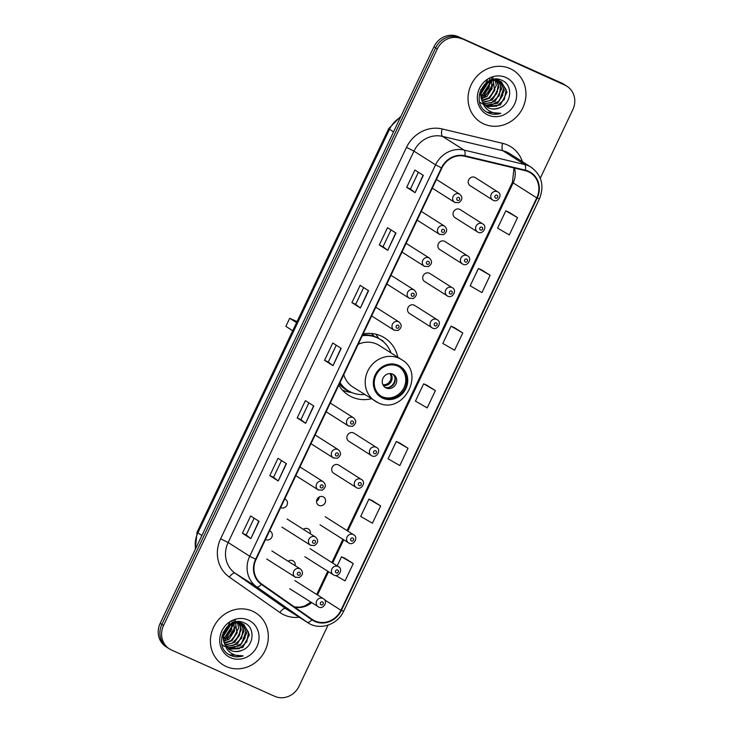 <?xml version="1.0" encoding="UTF-8"?>
<svg xmlns="http://www.w3.org/2000/svg" width="733" height="733" viewBox="0 0 733 733"><rect width="100%" height="100%" fill="white"/><g stroke="black" fill="none" stroke-linecap="round" stroke-linejoin="round"><path stroke-width="1.1" d="M397.781 357.209A33.874 31.18 122.4 0 0 384.651 337.904A33.874 31.18 122.4 0 0 381.013 335.943A33.874 31.18 122.4 0 0 363.119 333.918M338.802 385.146A33.874 31.18 122.4 0 0 348.349 395.096A33.874 31.18 122.4 0 0 351.987 397.057A33.874 31.18 122.4 0 0 371.411 398.761M439.937 234.533A4.792 4.416 -57.6 0 1 438.105 228.119A4.792 4.416 -57.6 0 1 444.555 226.158L421.997 211.837A4.792 4.416 122.4 0 0 421.264 211.471M444.555 226.158C447.716 229.227 447.35 232.068 443.456 234.688L439.424 234.258L417.159 220.12A4.792 4.416 122.4 0 0 417.379 220.212M424.774 266.473A4.792 4.416 -57.6 0 1 422.932 260.059A4.792 4.416 -57.6 0 1 429.391 258.098L406.833 243.787A4.792 4.416 122.4 0 0 406.1 243.411M429.391 258.098C432.543 261.168 432.177 264.017 428.292 266.629L424.251 266.198L401.986 252.07A4.792 4.416 122.4 0 0 402.206 252.152M409.6 298.413A4.792 4.416 -57.6 0 1 407.768 292A4.792 4.416 -57.6 0 1 414.227 290.048L391.66 275.727A4.792 4.416 122.4 0 0 390.927 275.361M414.227 290.048C417.379 293.108 417.013 295.958 413.128 298.569L409.087 298.139L386.822 284.01A4.792 4.416 122.4 0 0 387.042 284.102M394.436 330.354A4.792 4.416 -57.6 0 1 392.604 323.94A4.792 4.416 -57.6 0 1 399.054 321.989L376.496 307.668A4.792 4.416 122.4 0 0 375.763 307.301M348.935 426.185A4.792 4.416 -57.6 0 1 347.103 419.771A4.792 4.416 -57.6 0 1 353.553 417.81L330.995 403.498A4.792 4.416 122.4 0 0 330.262 403.123M353.553 417.81C356.705 420.879 356.339 423.72 352.454 426.34L348.422 425.91L326.148 411.772A4.792 4.416 122.4 0 0 326.368 411.864M333.762 458.125A4.792 4.416 -57.6 0 1 331.93 451.711A4.792 4.416 -57.6 0 1 338.389 449.75L315.831 435.439A4.792 4.416 122.4 0 0 315.089 435.072M318.598 490.065A4.792 4.416 -57.6 0 1 316.766 483.652A4.792 4.416 -57.6 0 1 323.216 481.7L300.658 467.379A4.792 4.416 122.4 0 0 299.925 467.013M280.657 507.584A4.792 4.416 122.4 0 0 285.494 499.32A4.792 4.416 122.4 0 0 284.761 498.953M265.493 539.534A4.792 4.416 122.4 0 0 270.321 531.26A4.792 4.416 122.4 0 0 269.588 530.894M455.101 202.592A4.792 4.416 -57.6 0 1 453.269 196.178A4.792 4.416 -57.6 0 1 459.728 194.218L437.161 179.897A4.792 4.416 122.4 0 0 436.428 179.53M295.124 565.684A4.792 4.416 122.4 0 0 288.197 561.286M310.288 533.743A4.792 4.416 122.4 0 0 303.361 529.345M323.097 496.772A4.792 4.416 122.4 0 0 318.479 505.138A4.792 4.416 122.4 0 0 324.93 503.186A4.792 4.416 122.4 0 0 323.097 496.772M356.724 487.793A4.792 4.416 -57.6 0 1 354.891 481.379A4.792 4.416 -57.6 0 1 361.342 479.419L338.783 465.107A4.792 4.416 122.4 0 0 332.324 467.058A4.792 4.416 122.4 0 0 334.156 473.472M371.888 455.853A4.792 4.416 -57.6 0 1 370.055 449.439A4.792 4.416 -57.6 0 1 376.515 447.478L353.947 433.157A4.792 4.416 122.4 0 0 347.497 435.118A4.792 4.416 122.4 0 0 349.329 441.532M462.889 264.201A4.792 4.416 -57.6 0 1 461.057 257.787A4.792 4.416 -57.6 0 1 467.517 255.826L444.949 241.505A4.792 4.416 122.4 0 0 438.499 243.466A4.792 4.416 122.4 0 0 440.331 249.88M478.063 232.26A4.792 4.416 -57.6 0 1 476.221 225.837A4.792 4.416 -57.6 0 1 482.68 223.886L460.122 209.565A4.792 4.416 122.4 0 0 453.663 211.525A4.792 4.416 122.4 0 0 455.495 217.939M447.726 296.141A4.792 4.416 -57.6 0 1 445.893 289.727A4.792 4.416 -57.6 0 1 452.343 287.767L429.785 273.446A4.792 4.416 122.4 0 0 423.326 275.406A4.792 4.416 122.4 0 0 425.167 281.82M432.562 328.082A4.792 4.416 -57.6 0 1 430.72 321.668A4.792 4.416 -57.6 0 1 437.18 319.707L414.621 305.395A4.792 4.416 122.4 0 0 408.162 307.347A4.792 4.416 122.4 0 0 409.994 313.761M493.227 200.311A4.792 4.416 -57.6 0 1 491.394 193.897A4.792 4.416 -57.6 0 1 497.844 191.945L475.286 177.624A4.792 4.416 122.4 0 0 468.836 179.576A4.792 4.416 122.4 0 0 470.668 185.999M319.24 496.947A4.792 4.416 -57.6 0 1 316.528 501.225M304.076 528.887A4.792 4.416 -57.6 0 1 303.966 529.721M288.903 560.827A4.792 4.416 -57.6 0 1 288.793 561.67M378.567 338.371A33.874 31.18 122.4 0 0 375.782 334.175M540.267 178.229L572.821 109.666A19.177 17.647 122.4 0 0 566.966 86.247L563.595 84.103A19.177 17.647 122.4 0 0 561.533 82.994L458.299 36.696A19.177 17.647 122.4 0 0 433.954 46.765L160.179 623.334A19.177 17.647 122.4 0 0 166.034 646.753L167.72 647.825A19.177 17.647 122.4 0 1 161.865 624.406A19.177 17.647 122.4 0 0 167.72 647.825L169.405 648.897A19.177 17.647 122.4 0 0 171.467 650.006L274.701 696.304A19.177 17.647 122.4 0 0 299.046 686.235L328.063 625.121M566.966 86.247A19.177 17.647 122.4 0 0 564.905 85.138L459.985 37.768A19.177 17.647 122.4 0 0 435.64 47.837L161.865 624.406L435.64 47.837A19.177 17.647 122.4 0 1 459.985 37.768L563.219 84.066L458.299 36.696M565.28 85.175A19.177 17.647 122.4 0 0 563.219 84.066A19.177 17.647 122.4 0 1 565.28 85.175M510.141 68.618A30.676 28.239 122.4 0 0 472.116 82.911A30.676 28.239 122.4 0 0 480.564 122.191A30.676 28.239 122.4 0 0 483.853 123.969A30.676 28.239 122.4 0 0 521.878 109.675A30.676 28.239 122.4 0 0 513.439 70.395A30.676 28.239 122.4 0 0 510.141 68.618A30.676 28.239 122.4 0 0 472.116 82.911A30.676 28.239 122.4 0 0 480.564 122.191A30.676 28.239 122.4 0 0 483.853 123.969A30.676 28.239 122.4 0 0 521.878 109.675A30.676 28.239 122.4 0 0 513.439 70.395A30.676 28.239 122.4 0 0 510.141 68.618M252.519 611.175A30.676 28.239 122.4 0 0 214.494 625.469A30.676 28.239 122.4 0 0 222.933 664.749A30.676 28.239 122.4 0 0 226.231 666.526A30.676 28.239 122.4 0 0 264.256 652.233A30.676 28.239 122.4 0 0 255.817 612.944A30.676 28.239 122.4 0 0 252.519 611.175A30.676 28.239 122.4 0 0 214.494 625.469A30.676 28.239 122.4 0 0 222.933 664.749A30.676 28.239 122.4 0 0 226.231 666.526A30.676 28.239 122.4 0 0 264.256 652.233A30.676 28.239 122.4 0 0 255.817 612.944A30.676 28.239 122.4 0 0 252.519 611.175M528.319 171.705A20.451 18.829 -57.6 0 1 530.518 172.887A20.451 18.829 -57.6 0 1 536.758 197.873L340.955 610.232A20.451 18.829 -57.6 0 1 312.789 619.788A20.451 18.829 -57.6 0 1 312.139 619.348L261.635 583.972A20.451 18.829 -57.6 0 1 256.037 559.426L441.88 168.049A20.451 18.829 -57.6 0 1 464.731 156.257L525.195 170.642A20.451 18.829 -57.6 0 1 528.319 171.705M528.539 171.247A20.964 19.296 122.4 0 0 525.341 170.157L464.869 155.762A20.964 19.296 122.4 0 0 441.449 167.857L255.615 559.233A20.964 19.296 122.4 0 0 261.342 584.393L311.846 619.77A20.964 19.296 122.4 0 0 341.386 610.433L537.188 198.066A20.964 19.296 122.4 0 0 528.539 171.247M335.796 575.533L345.051 580.866L353.26 563.576L344.822 558.234M380.638 505.917L368.901 499.146L360.691 516.444L372.428 523.215L380.638 505.917L372.199 500.575M408.015 448.257L396.278 441.486L388.069 458.785L399.806 465.556L408.015 448.257L399.577 442.915M517.525 217.628L505.788 210.857L497.579 228.155L509.316 234.926L517.525 217.628L509.087 212.286M490.148 275.287L478.411 268.516L470.201 285.815L481.938 292.586L490.148 275.287L481.709 269.946M462.77 332.947L451.033 326.167L442.824 343.465L454.561 350.237L462.77 332.947L454.332 327.605M435.393 390.597L423.656 383.826L415.446 401.125L427.183 407.896L435.393 390.597L426.954 385.265M461.671 38.84A19.177 17.647 122.4 0 0 437.335 48.9L163.551 625.478A19.177 17.647 122.4 0 0 169.405 648.897M278.228 480.967L269.799 475.616L278.009 458.317L286.438 463.668L278.228 480.967L286.209 463.522M250.851 538.627L242.421 533.276L250.631 515.977L259.061 521.328L250.851 538.627L258.831 521.181M360.361 307.997L351.932 302.647L360.141 285.348L368.58 290.699L360.361 307.997L368.342 290.552M387.739 250.338L379.309 244.987L387.519 227.688L395.957 233.039L387.739 250.338L395.719 232.892M415.116 192.678L406.687 187.327L414.896 170.029L423.335 175.389L415.116 192.678L423.097 175.242M305.606 423.308L297.177 417.957L305.386 400.658L313.825 406.018L305.606 423.308L313.587 405.871M332.984 365.657L324.554 360.306L332.764 343.007L341.202 348.358L332.984 365.657L340.964 348.212M324.554 360.306L328.302 361.983M336.264 345.225L328.302 361.992L332.755 365.501M297.177 417.957L300.924 419.642L305.377 423.152M406.687 187.327L410.434 189.013L414.887 192.522M379.309 244.987L383.057 246.673L387.51 250.182M351.932 302.647L355.679 304.323L360.132 307.842M242.421 533.276L246.169 534.953L250.622 538.471M269.799 475.616L273.546 477.302L277.999 480.811M423.656 383.826L427.046 385.301M451.033 326.167L454.423 327.642M478.411 268.516L481.801 269.991M505.788 210.857L509.178 212.332M396.278 441.486L399.668 442.961M368.901 499.146L372.291 500.612M353.26 563.576L341.523 556.796L344.913 558.271M337.198 565.913L341.523 556.796M355.679 304.332L363.641 287.565M383.057 246.673L391.019 229.905M410.434 189.022L418.396 172.255M300.924 419.652L308.886 402.884M273.546 477.302L281.509 460.535M246.169 534.962L254.131 518.194M479.749 92.523A27.167 25.004 122.4 0 0 480.866 91.313M482.204 89.664A27.167 25.004 122.4 0 0 485.035 85.074M482.039 103.912L479.611 101.933M482.406 101.585L487.152 107.155L488.7 107.989C492.402 109.556 496.177 109.437 500.016 107.614C511.863 103.243 512.926 85.101 502.49 80.63C484.724 70.936 469.019 103.518 487.372 112.433L488.27 112.873C492.274 114.614 496.452 114.76 500.795 113.313C496.287 113.826 492.182 112.845 488.49 110.381C485.42 108.255 483.395 105.323 482.406 101.585L482.167 101.035C476.826 89.994 489.928 75.985 500.043 81.262L501.537 82.059L507.025 92.221L500.392 104.966L485.997 106.331M496.241 79.137L499.833 81.051M482.882 103.17L480.436 94.154L484.284 84.744L491.586 80.227L499.375 80.841L501.537 82.059M488.178 82.408L481.224 93.357M480.463 93.824L479.327 94.41M487.601 79.402L481.398 92.349M490.899 81.061L490.963 82.023L484.321 94.768L481.114 96.49M489.791 78.239L488.691 88.491L481.086 95.803M493.162 80.456L493.639 83.718L487.005 96.472L481.471 98.882M491.531 77.57L491.843 89.188L481.352 98.323M495.16 80.273L496.314 85.422L489.681 98.167L482.094 100.861M492.833 77.194L494.583 90.736L488.691 97.956L481.92 100.394M496.965 80.383L498.99 87.117L492.356 99.871L482.873 102.547M495.545 78.935L498.211 85.165L496.662 93.742L489.653 100.641L482.662 102.144M498.614 80.74L501.674 88.821L495.032 101.566L483.789 103.994M497.093 79.448L500.749 86.008L499.219 95.666L491.55 102.693L483.542 103.655M500.144 81.308L504.35 90.516L497.716 103.271L484.834 105.25M499.549 80.951L503.571 88.711L499.274 100.943L490.597 105.405L484.559 104.956M501.189 81.849L506.146 89.728L504.377 99.404L496.772 106.148L486.959 106.569M500.016 107.614C495.123 109.336 491.229 109.382 488.334 107.751M505.926 77.496A20.836 19.186 122.4 0 0 479.464 88.427A20.836 19.186 122.4 0 0 488.068 115.09A20.836 19.186 122.4 0 0 514.529 104.159A20.836 19.186 122.4 0 0 505.926 77.496M481.627 89.023L480.637 90.022M500.795 113.313L486.904 112.158M492.961 84.203L484.806 96.976M490.267 82.609L482.039 95.336M502.93 94.96L498.797 101.411M497.634 91.405L493.391 98.057M494.949 89.719L490.725 96.353M492.274 88.024L488.068 94.63M489.516 86.521L485.347 92.972M397.927 366.188A17.253 15.888 122.4 0 0 376.542 374.224A17.253 15.888 122.4 0 0 381.288 396.324A17.253 15.888 122.4 0 0 383.148 397.323A17.253 15.888 122.4 0 0 404.534 389.287A17.253 15.888 122.4 0 0 399.787 367.187A17.253 15.888 122.4 0 0 397.927 366.188M380.766 395.976A17.253 15.888 122.4 0 0 382.095 396.654A17.253 15.888 122.4 0 0 403.315 388.911A17.253 15.888 122.4 0 0 399.247 366.866M374.261 336.355A30.676 28.239 122.4 0 0 371.31 333.469M391.019 352.912A30.227 27.827 122.4 0 0 380.381 339.507L379.327 338.838A30.227 27.827 122.4 0 0 376.075 337.088A30.227 27.827 122.4 0 0 362.643 334.926M340.011 382.58A30.227 27.827 122.4 0 0 347.983 390.552A30.227 27.827 122.4 0 0 351.235 392.302A30.227 27.827 122.4 0 0 364.64 394.464M380.381 339.507A30.227 27.827 122.4 0 0 377.129 337.757A30.227 27.827 122.4 0 0 362.239 335.769M377.889 402.619A24.61 22.65 -57.6 0 1 375.241 401.189A24.61 22.65 -57.6 0 1 368.47 369.679A24.61 22.65 -57.6 0 1 398.972 358.217A24.61 22.65 -57.6 0 1 401.611 359.637L379.263 345.454A24.61 22.65 122.4 0 0 376.615 344.034A24.61 22.65 122.4 0 0 358.208 344.272M343.777 374.664A24.61 22.65 122.4 0 0 352.894 387.006L378.008 402.683C402.857 415.501 426.01 373.326 401.611 359.637M339.764 383.102A30.227 27.827 122.4 0 0 346.929 389.883L347.983 390.552M297.076 321.595L289.691 318.287L296.572 322.657M289.691 318.287L285.852 326.359L292.742 330.73M392.769 374.169A7.669 7.064 122.4 0 0 383.258 377.742A7.669 7.064 122.4 0 0 385.375 387.565A7.669 7.064 122.4 0 0 386.199 388.004A7.669 7.064 122.4 0 0 395.701 384.431A7.669 7.064 122.4 0 0 393.594 374.609A7.669 7.064 122.4 0 0 392.769 374.169M384.669 387.042A7.669 7.064 122.4 0 0 384.724 387.07A7.669 7.064 122.4 0 0 393.988 383.909A7.669 7.064 122.4 0 0 392.824 374.196M379.392 338.875L382.855 340.827L383.661 341.981M351.996 392.631L348.285 391.926A33.232 30.594 -57.6 0 1 342.476 390.167M394.885 377.284A8.952 8.237 -57.6 0 1 388.343 387.592M382.8 384.486L383.936 386.318M222.126 635.08A27.167 25.004 122.4 0 0 223.244 633.871M224.582 632.222A27.167 25.004 122.4 0 0 227.413 627.631M224.417 646.469L221.989 644.49M224.774 644.133L229.521 649.704L231.078 650.547C234.78 652.113 238.555 651.985 242.394 650.162C254.232 645.791 255.295 627.659 244.868 623.187C227.102 613.494 211.397 646.075 229.75 654.99L230.648 655.43C234.652 657.162 238.83 657.318 243.173 655.87C238.665 656.383 234.56 655.403 230.868 652.938C227.798 650.812 225.764 647.871 224.774 644.133L224.545 643.592C219.204 632.552 232.297 618.533 242.421 623.82L243.915 624.617L249.403 634.769L242.77 647.523L228.375 648.879M238.619 621.694L242.211 623.609M225.26 645.718L222.814 636.711L226.662 627.292L233.955 622.775L241.753 623.389L243.915 624.617M230.547 624.965L223.602 635.914M222.841 636.381L221.705 636.968M229.97 621.95L223.776 634.897M233.277 623.618L233.332 624.571L226.699 637.325L223.492 639.048M232.169 620.796L231.069 631.049L223.455 638.361M235.54 623.013L236.017 626.275L229.374 639.02L223.849 641.439M233.909 620.127L234.221 631.745L223.73 640.871M237.529 622.83L238.692 627.97L232.059 640.724L224.472 643.409M235.211 619.751L236.961 633.294L231.069 640.505L224.298 642.942M239.343 622.94L241.368 629.674L234.734 642.42L225.251 645.104M237.923 621.492L240.589 627.723L239.04 636.299L232.031 643.189L225.04 644.701M240.992 623.297L244.043 631.37L237.41 644.124L226.167 646.552M239.471 622.005L243.127 628.566L241.597 638.223L233.928 645.242L225.92 646.213M242.513 623.865L246.728 633.074L240.085 645.819L227.212 647.807M241.917 623.499L245.949 631.26L241.652 643.492L232.975 647.963L226.937 647.514M243.567 624.406L248.524 632.286L246.755 641.961L239.15 648.705L229.328 649.117M242.394 650.162C237.501 651.894 233.607 651.939 230.712 650.308M248.304 620.045A20.836 19.186 122.4 0 0 221.842 630.985A20.836 19.186 122.4 0 0 230.446 657.648A20.836 19.186 122.4 0 0 256.907 646.708A20.836 19.186 122.4 0 0 248.304 620.045M223.996 631.571L223.006 632.579M243.173 655.87L229.282 654.706M235.339 626.761L227.184 639.524M232.645 625.167L224.417 637.893M245.298 637.508L241.166 643.968M240.003 633.963L235.769 640.615M237.327 632.277L233.103 638.901M234.642 630.582L230.446 637.188M231.885 629.079L227.725 635.52M433.954 46.765L437.335 48.9M561.533 82.994L564.905 85.138M160.179 623.334L163.551 625.478M400.447 117.326A25.563 23.529 122.4 0 0 389.498 129.283L393.557 131.848M195.235 549.521L197.049 532.24L388.71 128.623A12.782 0.66 25.4 0 0 389.498 129.283L197.846 532.9L201.896 535.475M197.049 532.24A12.782 0.66 25.4 0 0 197.846 532.9A25.563 23.529 122.4 0 0 195.592 548.76M536.758 197.873L513.146 182.883A20.451 18.829 122.4 0 0 514.456 168.086M299.229 617.241A31.959 29.412 -57.6 0 1 284.34 615.024A31.959 29.412 -57.6 0 1 279.878 612.495L229.374 577.118A31.959 29.412 -57.6 0 1 220.642 538.764L406.485 147.379A31.959 29.412 -57.6 0 1 442.173 128.953L502.646 143.347A31.959 29.412 -57.6 0 1 522.437 161.7M406.485 147.379L413.971 151.135L435.558 164.833A25.563 23.529 -57.6 0 1 464.117 150.091L524.581 164.485A25.563 23.529 -57.6 0 1 528.484 165.805A25.563 23.529 -57.6 0 1 531.233 167.289L509.637 153.582A25.563 23.529 122.4 0 0 506.888 152.107A25.563 23.529 122.4 0 0 502.994 150.778L442.521 136.393A25.563 23.529 122.4 0 0 413.971 151.135L228.128 542.512A25.563 23.529 122.4 0 0 235.11 573.197L285.613 608.573A25.563 23.529 122.4 0 0 286.438 609.114L308.025 622.821A25.563 23.529 -57.6 0 1 307.209 622.271L256.706 586.895A25.563 23.529 -57.6 0 1 249.715 556.219L435.558 164.833L441.449 167.857M525.341 170.157A6.395 2.382 103.4 0 0 524.581 164.485L502.994 150.778A6.395 2.382 -76.6 0 1 502.646 143.347M255.615 559.233L249.715 556.219L228.128 542.512L220.642 538.764M261.342 584.393A6.395 2.492 125 0 1 256.706 586.895L235.11 573.197A6.395 2.492 -55 0 0 229.374 577.118M442.173 128.953A6.395 2.382 -76.6 0 0 442.521 136.393L464.117 150.091A6.395 2.382 103.4 0 1 464.869 155.762M311.846 619.77A6.395 2.492 125 0 1 307.209 622.271L285.613 608.573A6.395 2.492 -55 0 0 279.878 612.495M341.386 610.433L343.63 611.212L539.433 198.845L537.188 198.066M294.602 607.071A20.451 18.829 122.4 0 0 311.662 602.636M340.955 610.232L324.536 599.814M317.471 594.967L328.503 571.749M332.645 563.026L343.667 539.809M347.809 531.086L513.146 182.883A11.508 0.596 25.4 0 1 512.431 182.288L514.007 167.985M382.736 398.184A18.215 16.767 122.4 0 0 405.862 388.627A18.215 16.767 122.4 0 0 398.34 365.327A18.215 16.767 122.4 0 0 375.214 374.884A18.215 16.767 122.4 0 0 382.736 398.184M339.352 383.973A30.649 28.211 122.4 0 0 348.853 391.285A30.649 28.211 122.4 0 0 350.557 391.99M390.799 373.628A7.412 6.826 -57.6 0 1 391.019 381.811A7.412 6.826 -57.6 0 1 383.689 385.521M389.901 373.592A7.028 6.469 -57.6 0 1 389.956 381.224A7.028 6.469 -57.6 0 1 383.139 384.697M497.02 195.216A1.594 1.475 122.4 0 0 494.986 196.059A1.594 1.475 122.4 0 0 495.645 198.102A1.594 1.475 122.4 0 0 497.68 197.259A1.594 1.475 122.4 0 0 497.02 195.216M481.847 227.157A1.594 1.475 122.4 0 0 479.822 228A1.594 1.475 122.4 0 0 480.481 230.043A1.594 1.475 122.4 0 0 482.506 229.2A1.594 1.475 122.4 0 0 481.847 227.157M466.683 259.097A1.594 1.475 122.4 0 0 464.658 259.94A1.594 1.475 122.4 0 0 465.318 261.983A1.594 1.475 122.4 0 0 467.342 261.15A1.594 1.475 122.4 0 0 466.683 259.097M451.519 291.047A1.594 1.475 122.4 0 0 449.485 291.881A1.594 1.475 122.4 0 0 450.144 293.924A1.594 1.475 122.4 0 0 452.179 293.09A1.594 1.475 122.4 0 0 451.519 291.047M436.346 322.987A1.594 1.475 122.4 0 0 434.321 323.821A1.594 1.475 122.4 0 0 434.981 325.864A1.594 1.475 122.4 0 0 437.005 325.031A1.594 1.475 122.4 0 0 436.346 322.987M375.681 450.758A1.594 1.475 122.4 0 0 373.656 451.592A1.594 1.475 122.4 0 0 374.316 453.635A1.594 1.475 122.4 0 0 376.341 452.802A1.594 1.475 122.4 0 0 375.681 450.758M360.517 482.699A1.594 1.475 122.4 0 0 358.483 483.533A1.594 1.475 122.4 0 0 359.143 485.576A1.594 1.475 122.4 0 0 361.177 484.742A1.594 1.475 122.4 0 0 360.517 482.699M349.018 543.153A4.792 4.416 -57.6 0 1 347.185 536.739A4.792 4.416 -57.6 0 1 353.645 534.778L325.177 516.719M352.811 538.059A1.594 1.475 122.4 0 0 350.786 538.892A1.594 1.475 122.4 0 0 351.446 540.945A1.594 1.475 122.4 0 0 353.471 540.102A1.594 1.475 122.4 0 0 352.811 538.059M333.854 575.093A4.792 4.416 -57.6 0 1 332.022 568.68A4.792 4.416 -57.6 0 1 338.472 566.728L310.013 548.66M337.647 569.999A1.594 1.475 122.4 0 0 335.613 570.842A1.594 1.475 122.4 0 0 336.273 572.885A1.594 1.475 122.4 0 0 338.307 572.042A1.594 1.475 122.4 0 0 337.647 569.999M318.681 607.043A4.792 4.416 -57.6 0 1 316.848 600.62A4.792 4.416 -57.6 0 1 323.308 598.669L294.84 580.6M322.474 601.94A1.594 1.475 122.4 0 0 320.449 602.783A1.594 1.475 122.4 0 0 321.109 604.826A1.594 1.475 122.4 0 0 323.134 603.983A1.594 1.475 122.4 0 0 322.474 601.94M457.529 200.375A1.594 1.475 122.4 0 0 459.554 199.541A1.594 1.475 122.4 0 0 458.895 197.489A1.594 1.475 122.4 0 0 456.87 198.331A1.594 1.475 122.4 0 0 457.529 200.375M442.356 232.315A1.594 1.475 122.4 0 0 444.39 231.481A1.594 1.475 122.4 0 0 443.731 229.438A1.594 1.475 122.4 0 0 441.697 230.272A1.594 1.475 122.4 0 0 442.356 232.315M427.192 264.256A1.594 1.475 122.4 0 0 429.217 263.422A1.594 1.475 122.4 0 0 428.558 261.379A1.594 1.475 122.4 0 0 426.533 262.212A1.594 1.475 122.4 0 0 427.192 264.256M412.028 296.205A1.594 1.475 122.4 0 0 414.053 295.362A1.594 1.475 122.4 0 0 413.394 293.319A1.594 1.475 122.4 0 0 411.369 294.162A1.594 1.475 122.4 0 0 412.028 296.205M396.855 328.146A1.594 1.475 122.4 0 0 398.889 327.303A1.594 1.475 122.4 0 0 398.23 325.26A1.594 1.475 122.4 0 0 396.196 326.103A1.594 1.475 122.4 0 0 396.855 328.146M351.354 423.967A1.594 1.475 122.4 0 0 353.388 423.133A1.594 1.475 122.4 0 0 352.729 421.09A1.594 1.475 122.4 0 0 350.695 421.924A1.594 1.475 122.4 0 0 351.354 423.967M336.19 455.917A1.594 1.475 122.4 0 0 338.215 455.074A1.594 1.475 122.4 0 0 337.556 453.031A1.594 1.475 122.4 0 0 335.531 453.864A1.594 1.475 122.4 0 0 336.19 455.917M321.017 487.857A1.594 1.475 122.4 0 0 323.051 487.014A1.594 1.475 122.4 0 0 322.392 484.971A1.594 1.475 122.4 0 0 320.358 485.814A1.594 1.475 122.4 0 0 321.017 487.857M315.007 536.785A4.792 4.416 -57.6 0 1 315.52 537.06C318.672 540.129 318.305 542.97 314.42 545.59L310.38 545.15A4.792 4.416 -57.6 0 1 315.007 536.785M313.321 543.217A1.594 1.475 122.4 0 0 315.346 542.374A1.594 1.475 122.4 0 0 314.686 540.331A1.594 1.475 122.4 0 0 312.661 541.174A1.594 1.475 122.4 0 0 313.321 543.217M310.893 545.434A4.792 4.416 -57.6 0 1 310.38 545.15L281.921 527.091M299.834 568.726A4.792 4.416 -57.6 0 1 300.356 569C303.508 572.07 303.141 574.91 299.256 577.531L295.216 577.091A4.792 4.416 -57.6 0 1 299.834 568.726M298.157 575.158A1.594 1.475 122.4 0 0 300.182 574.324A1.594 1.475 122.4 0 0 299.522 572.271A1.594 1.475 122.4 0 0 297.497 573.114A1.594 1.475 122.4 0 0 298.157 575.158M295.729 577.375A4.792 4.416 -57.6 0 1 295.216 577.091L266.748 559.032M388.71 128.623L400.997 116.171M308.025 622.821C319.661 630.737 337.666 624.8 343.63 611.212M539.433 198.845C544.509 185.816 541.779 175.297 531.233 167.289M316.711 594.481L327.733 571.264M331.875 562.541L342.897 539.323M347.039 530.591L512.431 182.288M294.382 606.915L299.834 607.171L304.644 605.98L310.929 602.169M470.146 185.715L493.291 200.347C498.11 202.986 502.92 194.254 497.844 191.945M454.982 217.664L478.118 232.288C482.937 234.926 487.747 226.195 482.68 223.886M439.818 249.605L462.954 264.228C467.773 266.876 472.583 258.144 467.517 255.826M424.645 281.545L447.79 296.169C452.6 298.817 457.419 290.085 452.343 287.767M409.481 313.486L432.617 328.118C437.436 330.757 442.246 322.025 437.18 319.707M348.816 441.257L371.952 455.88C376.771 458.528 381.581 449.796 376.515 447.478M333.643 473.197L356.779 487.83C361.598 490.469 366.418 481.737 361.342 479.419M320.037 524.81L349.082 543.19C353.902 545.828 358.712 537.097 353.645 534.778M304.873 556.75L333.909 575.13C338.728 577.769 343.548 569.037 338.472 566.728M289.709 588.7L318.745 607.071C323.565 609.709 328.375 600.978 323.308 598.669M459.728 194.218C462.88 197.287 462.514 200.127 458.629 202.748L454.588 202.308L432.323 188.179M399.054 321.989C402.206 325.058 401.84 327.898 397.955 330.519L393.923 330.079L371.658 315.95M338.389 449.75C341.541 452.82 341.175 455.669 337.29 458.281L333.249 457.85L310.984 443.722M323.216 481.7C326.377 484.76 326.011 487.61 322.126 490.23L318.085 489.791L295.82 475.662M287.052 518.991L315.52 537.06M271.888 550.932L300.356 569"/></g></svg>
